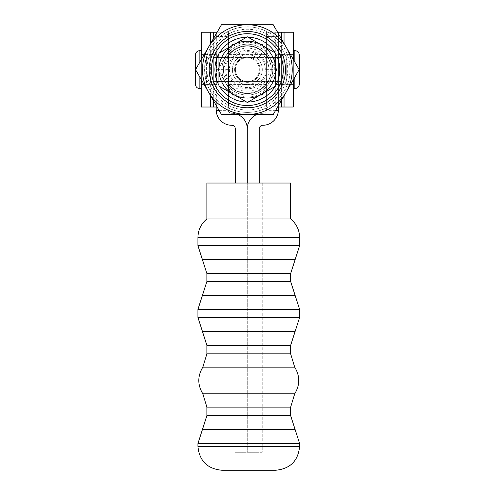 <?xml version="1.0" encoding="UTF-8"?>
<svg xmlns="http://www.w3.org/2000/svg" width="495" height="495" viewBox="0 0 495 495"><rect width="100%" height="100%" fill="white"/><g stroke="black" fill="none" stroke-linecap="round" stroke-linejoin="round"><path stroke-width="0.37" stroke-dasharray="2.48 1.86" d="M262.232 452.3L235.311 452.3L262.232 452.3L262.232 183.045L235.311 183.045L262.232 183.045L262.232 452.3M235.311 183.045L235.311 128.861A3.589 3.589 0 0 0 231.716 125.272A15.555 15.555 0 0 1 216.16 109.717L216.16 107.019M206.885 218.945L290.658 218.945M275.696 470.25L221.847 470.25M206.885 183.045L290.658 183.045M266.421 69.628L266.421 109.717L266.421 36.42L266.421 81.669L266.421 57.587L266.421 81.669L266.421 57.587L266.421 69.628L278.388 69.628L278.388 57.593L278.388 81.663L278.388 53.918L278.388 85.332L278.388 36.42L278.388 107.019L266.421 107.019L266.421 32.231L278.388 32.231L278.388 107.019L278.388 32.231L293.349 32.231L293.349 107.019L278.388 107.019M274.719 69.628L274.719 57.593L274.719 69.628M237.705 114.5A15.555 15.555 0 0 0 231.716 113.306A3.589 3.589 0 0 1 228.127 109.717L228.127 36.42L228.183 110.348A3.589 3.589 0 0 0 231.716 113.306A15.555 15.555 0 0 1 247.277 128.861L247.277 452.3L247.277 128.861A15.555 15.555 0 0 1 262.833 113.306A3.589 3.589 0 0 0 266.421 109.717L266.366 110.348A3.589 3.589 0 0 1 262.833 113.306A15.555 15.555 0 0 0 256.849 114.5M266.421 102.867L278.388 102.867L266.421 102.867M259.244 183.045L259.244 128.861A3.589 3.589 0 0 1 262.833 125.272A15.555 15.555 0 0 0 278.388 109.717L278.388 69.628M278.388 36.42L266.421 36.42L278.388 36.42M219.836 69.628L219.836 57.593L219.836 69.628M228.127 102.867L216.16 102.867L228.127 102.867M216.16 36.42L228.127 36.42L216.16 36.42M266.081 108.089L266.081 54.722A23.933 23.933 0 0 0 228.622 54.722L228.622 31.16L228.622 54.722L234.785 49.259L234.785 28.729L228.622 31.16L234.785 28.729L234.785 49.259L228.622 54.722L228.622 31.16C213.481 39.062 205.462 51.882 204.571 69.628C205.462 87.367 213.481 100.188 228.622 108.089L228.622 84.527L234.785 89.997L234.785 110.521L234.785 89.997L228.622 84.527L228.622 108.089L234.785 110.521L228.622 108.089A42.78 42.78 0 0 0 284.402 48.238A42.78 42.78 0 0 0 210.301 48.238A42.78 42.78 0 0 0 266.081 108.089L259.918 110.521L266.081 108.089C281.222 100.188 289.241 87.367 290.132 69.628C289.241 51.882 281.222 39.062 266.081 31.16L259.918 28.729L266.081 31.16L266.081 54.722L266.081 31.16L266.081 54.722L259.918 49.259L266.081 54.722C272.993 64.659 272.993 74.59 266.081 84.527L266.081 108.089L266.081 84.527L259.918 89.997L259.918 110.521L259.918 89.997L266.081 84.527A23.933 23.933 0 0 1 228.622 84.527L223.418 69.628L228.622 54.722L228.622 108.089A42.78 42.78 0 0 0 266.081 108.089L266.081 89.539A27.336 27.336 0 0 1 228.622 89.539L228.622 49.71A27.336 27.336 0 0 1 266.081 49.71L266.081 89.539M266.081 49.71L266.081 31.16A42.78 42.78 0 0 0 228.622 31.16L228.622 49.71M228.622 89.539L228.622 108.089M228.622 69.628L228.622 54.592L228.622 69.628M259.918 28.729L259.918 49.259L259.918 28.729M223.418 69.628A23.933 23.933 0 0 1 259.318 48.9A23.933 23.933 0 0 1 259.318 90.35A23.933 23.933 0 0 1 223.418 69.628M266.081 69.628L266.081 54.592L266.081 69.628M247.352 110.014A40.386 40.386 0 0 1 212.374 49.432A40.386 40.386 0 0 1 282.329 49.432A40.386 40.386 0 0 1 247.352 110.014M247.352 105.528A35.9 35.9 0 0 0 278.444 51.678A35.9 35.9 0 0 0 216.259 51.678A35.9 35.9 0 0 0 247.352 105.528M248.007 102.063A32.447 32.447 0 0 1 246.696 102.063M219.582 86.415A32.447 32.447 0 0 1 218.926 85.276M218.926 53.974A32.447 32.447 0 0 1 219.582 52.835M246.696 37.187A32.447 32.447 0 0 1 248.007 37.187M275.115 52.835A32.447 32.447 0 0 1 275.771 53.974M275.771 85.276A32.447 32.447 0 0 1 275.115 86.415M228.622 81.595L228.622 57.661L228.622 81.595L216.655 81.595L216.655 57.661L216.655 81.595M228.622 84.583L228.622 54.667L228.622 84.583L266.916 84.583L266.916 54.667L266.916 84.583M266.916 81.595L266.916 57.661L266.916 81.595L278.883 81.595L278.883 57.661L278.883 81.595M260.147 95.052L247.352 95.052L262.034 95.052L276.711 69.628L262.034 44.197L232.669 44.197L217.986 69.628L225.318 82.325L218.926 71.255M262.975 45.831L275.771 67.994M234.556 44.197L260.147 44.197M218.926 67.994L231.728 45.831M275.771 71.255L262.975 93.425M231.728 93.425L225.336 82.356L232.669 95.052L247.352 95.052L234.556 95.052M225.336 82.356L225.336 82.356A25.431 25.431 0 0 0 247.352 95.052A25.431 25.431 0 0 1 225.336 82.356M225.318 82.325A25.431 25.431 0 0 1 225.318 56.925A25.431 25.431 0 0 0 225.318 82.325M247.352 44.197A25.431 25.431 0 0 1 272.782 69.628A25.431 25.431 0 0 1 247.352 95.052A25.431 25.431 0 0 0 272.782 69.628A25.431 25.431 0 0 0 225.336 56.894A25.431 25.431 0 0 1 247.352 44.197M247.352 84.583A14.961 14.961 0 0 1 234.395 62.147A14.961 14.961 0 0 1 260.302 62.147A14.961 14.961 0 0 1 247.352 84.583A14.961 14.961 0 0 1 234.395 62.147A14.961 14.961 0 0 1 260.302 62.147A14.961 14.961 0 0 1 247.352 84.583M247.352 82.343A12.715 12.715 0 0 1 236.338 63.267A12.715 12.715 0 0 1 258.359 63.267A12.715 12.715 0 0 1 247.352 82.343A12.715 12.715 0 0 1 236.338 63.267A12.715 12.715 0 0 1 258.359 63.267A12.715 12.715 0 0 1 247.352 82.343M247.352 36.809L218.926 53.219L218.926 86.037L247.352 102.446L275.771 86.037L275.771 53.219L247.352 36.809M247.352 87.578A17.95 17.95 0 0 1 231.802 60.65A17.95 17.95 0 0 1 262.894 60.65A17.95 17.95 0 0 1 247.352 87.578A17.95 17.95 0 0 1 231.802 60.65A17.95 17.95 0 0 1 262.894 60.65A17.95 17.95 0 0 1 247.352 87.578M286.766 81.595L286.766 57.661L286.766 81.595L283.777 84.583L281.383 84.583L281.383 54.667L281.383 84.583M281.383 81.595L281.383 57.661L281.383 81.595L206.588 81.595L206.588 57.661L206.588 81.595M283.251 69.628A35.9 35.9 0 0 0 247.352 33.728A35.9 35.9 0 0 0 211.452 69.628A35.9 35.9 0 0 0 247.352 105.528A35.9 35.9 0 0 0 283.251 69.628M285.497 69.628A38.146 38.146 0 0 1 228.275 102.657A38.146 38.146 0 0 1 228.275 36.593A38.146 38.146 0 0 1 285.497 69.628M211.452 69.628A35.9 35.9 0 0 1 265.301 38.536A35.9 35.9 0 0 1 265.301 100.714A35.9 35.9 0 0 1 211.452 69.628M208.488 92.064A44.878 44.878 0 0 1 247.352 24.75A44.878 44.878 0 0 1 286.215 92.064A44.878 44.878 0 0 1 208.488 92.064L221.444 114.5L273.259 114.5L299.166 69.628L273.259 24.75L221.444 24.75L195.531 69.628L208.488 92.064M228.275 71.317A19.144 19.144 0 0 0 266.421 71.317L266.421 67.933A19.144 19.144 0 0 0 228.275 67.933L228.275 55.923A23.488 23.488 0 0 1 266.421 55.923A23.488 23.488 0 0 0 228.275 55.923L228.275 67.933M213.32 81.669L213.32 57.587L213.32 81.669L228.275 81.669L228.275 57.587L228.275 81.669L228.275 57.587L228.275 81.669L278.388 81.663M266.421 83.327A23.488 23.488 0 0 1 228.275 83.327A23.488 23.488 0 0 0 266.421 83.327M266.421 67.933L266.421 71.317M268.89 69.628A21.539 21.539 0 0 1 236.579 88.277A21.539 21.539 0 0 1 236.579 50.973A21.539 21.539 0 0 1 268.89 69.628M271.285 69.628A23.933 23.933 0 0 0 235.385 48.9A23.933 23.933 0 0 0 235.385 90.35A23.933 23.933 0 0 0 271.285 69.628A23.933 23.933 0 0 0 240.112 46.815A23.933 23.933 0 0 0 227.799 83.432A23.933 23.933 0 0 0 271.285 69.628M247.352 81.595A11.967 11.967 0 0 1 236.987 63.645A11.967 11.967 0 0 1 257.716 63.645A11.967 11.967 0 0 1 247.352 81.595A11.967 11.967 0 0 1 236.987 63.645A11.967 11.967 0 0 1 257.716 63.645A11.967 11.967 0 0 1 247.352 81.595M201.354 88.624L201.354 50.626L201.354 88.624M201.354 84.583L201.354 54.667L201.354 84.583L216.761 84.583L216.761 54.667L216.761 84.583M216.761 81.44L216.761 57.81L216.761 81.44L233.813 81.44L233.813 57.81L233.813 81.44M201.354 69.628L201.354 54.592L201.354 69.628M216.309 69.628L216.309 54.592L216.309 69.628M201.354 59.542L201.354 79.707M201.354 32.231L201.354 107.019L216.309 107.019L216.309 32.231L228.275 32.231L228.275 107.019L216.309 107.019L216.309 32.231L201.354 32.231M217.126 32.231L228.275 32.231L228.275 107.019L217.126 107.019M213.32 107.019L213.32 32.231M213.32 38.814L213.32 100.436M293.349 69.628L293.349 54.592L293.349 69.628M281.383 69.628L281.383 81.669L281.383 69.628M293.349 79.707L293.349 59.542M277.577 107.019L266.421 107.019L266.421 32.231L277.577 32.231M281.383 32.231L281.383 107.019M281.383 100.436L281.383 38.814M299.333 55.118L299.333 84.138M293.349 88.624L293.349 50.626L293.349 88.624M293.349 84.583L293.349 54.667L293.349 84.583L277.942 84.583L277.942 54.667L277.942 84.583M277.942 81.44L277.942 57.81L277.942 81.44L260.89 81.44L260.89 57.81L260.89 81.44M290.658 407.144L206.885 407.144M202.839 393.822L294.704 393.822M294.704 367.172L202.839 367.172M206.885 415.664L290.658 415.664M206.885 353.851L290.658 353.851M290.658 345.331L206.885 345.331M299.63 237.631L197.913 237.631M197.913 245.625L299.63 245.625M295.144 259.578L202.399 259.578M290.658 273.531L206.885 273.531M206.885 281.525L290.658 281.525M295.144 295.478L202.399 295.478M299.63 309.431L197.913 309.431M197.913 317.425L299.63 317.425M295.144 331.378L202.399 331.378M202.399 429.617L295.144 429.617M299.63 443.57L197.913 443.57M197.913 446.317L299.63 446.317M275.659 110.348L266.366 110.348M247.277 419.092L259.244 419.092L247.277 419.092M219.044 110.348L228.183 110.348M228.127 69.628L216.16 69.628M266.081 31.16A42.78 42.78 0 0 0 228.622 31.16M283.777 84.583L283.777 54.667L283.777 84.583M199.856 77.115L199.856 62.135M199.856 50.626L199.856 88.624M210.66 95.826L210.66 43.424M218.969 107.019L218.969 32.231M284.043 43.424L284.043 95.826M275.727 32.231L275.727 107.019M294.847 88.624L294.847 50.626M294.847 62.135L294.847 77.115M278.388 53.918L274.719 57.593L266.421 57.593L278.388 57.593M281.383 81.669L266.421 81.669L274.719 81.663L278.388 85.332M259.244 452.3L235.311 452.3M216.16 81.663L228.127 81.663L219.836 81.663L216.16 85.332M216.16 57.593L228.127 57.593L219.836 57.593L216.16 53.918M266.081 54.592L228.622 54.592M266.081 84.657L228.622 84.657M216.655 57.661L228.622 57.661M228.622 54.667L266.916 54.667M266.916 57.661L278.883 57.661M281.383 54.667L283.777 54.667C284.501 53.906 285.497 54.902 286.766 57.661M281.383 57.661L206.588 57.661M213.32 57.587L281.383 57.587M201.354 54.667L216.761 54.667M216.761 57.81L233.813 57.81M216.309 54.592L201.354 54.592M216.309 84.657L201.354 84.657M278.388 84.657L293.349 84.657M278.388 54.592L293.349 54.592M293.349 54.667L277.942 54.667M277.942 57.81L260.89 57.81"/><path stroke-width="0.74" d="M248.768 218.945L206.885 218.945C201.069 223.814 198.074 230.045 197.913 237.631L299.63 237.631C299.469 230.045 296.474 223.814 290.658 218.945L248.768 218.945M248.768 470.25L275.696 470.25C290.237 468.833 298.213 460.851 299.63 446.317L197.913 446.317C199.33 460.851 207.306 468.833 221.847 470.25L248.768 470.25M290.658 218.945L290.658 183.045L206.885 183.045L206.885 218.945M278.388 107.019L278.376 110.348L275.659 110.348M256.849 114.5A15.555 15.555 0 0 0 247.277 128.861L247.277 183.045L247.277 128.861A15.555 15.555 0 0 0 237.705 114.5M278.376 110.348A15.555 15.555 0 0 1 262.833 125.272A3.589 3.589 0 0 0 259.244 128.861L259.244 183.045M216.16 107.019L216.173 110.348L219.044 110.348M235.311 183.045L235.311 128.861A3.589 3.589 0 0 0 231.716 125.272A15.555 15.555 0 0 1 216.173 110.348M247.352 105.528A35.9 35.9 0 0 0 278.444 51.678A35.9 35.9 0 0 0 216.259 51.678A35.9 35.9 0 0 0 247.352 105.528M246.696 102.063A32.447 32.447 0 0 1 219.582 86.415M218.926 85.276A32.447 32.447 0 0 1 218.926 53.974M219.582 52.835A32.447 32.447 0 0 1 246.696 37.187M248.007 37.187A32.447 32.447 0 0 1 275.115 52.835M275.771 53.974A32.447 32.447 0 0 1 275.771 85.276M275.115 86.415A32.447 32.447 0 0 1 248.007 102.063M260.147 44.197L262.034 44.197L262.975 45.831M275.771 67.994L276.711 69.628L275.771 71.255M231.728 45.831L232.669 44.197L234.556 44.197M218.926 71.255L217.986 69.628L218.926 67.994M262.975 93.425L262.034 95.052L260.147 95.052M234.556 95.052L232.669 95.052L231.728 93.425M218.926 53.219L247.352 36.809L275.771 53.219L275.771 86.037L247.352 102.446L218.926 86.037L218.926 53.219M233.12 94.229A28.419 28.419 0 0 1 247.352 41.203A28.419 28.419 0 0 1 261.577 94.229M261.546 94.248A28.419 28.419 0 0 1 233.157 94.248M209.206 69.628A38.146 38.146 0 0 0 266.421 102.657A38.146 38.146 0 0 0 266.421 36.593A38.146 38.146 0 0 0 209.206 69.628M286.215 92.064A44.878 44.878 0 0 0 247.352 24.75A44.878 44.878 0 0 0 208.488 92.064A44.878 44.878 0 0 0 286.215 92.064L273.259 114.5L221.444 114.5L195.531 69.628L221.444 24.75L273.259 24.75L299.166 69.628L286.215 92.064M195.37 84.138L195.37 55.118L195.37 84.138C195.636 86.86 197.134 88.358 199.856 88.624L201.354 88.624M201.354 79.707L201.354 107.019L217.126 107.019M217.126 32.231L201.354 32.231L201.354 59.542M213.32 32.231L213.32 38.814M213.32 100.436L213.32 107.019M293.349 59.542L293.349 32.231L277.577 32.231M277.577 107.019L293.349 107.019L293.349 79.707M281.383 107.019L281.383 100.436M281.383 38.814L281.383 32.231M294.847 77.115L294.847 88.624C297.569 88.358 299.067 86.86 299.333 84.138L299.333 55.118C299.067 52.39 297.569 50.892 294.847 50.626L294.847 62.135M294.847 88.624L293.349 88.624M206.885 407.144L290.658 407.144L290.658 415.664L206.885 415.664L206.885 407.144L202.839 393.822C197.456 384.943 197.456 376.058 202.839 367.172L294.704 367.172L290.658 353.851L206.885 353.851L202.839 367.172M290.658 407.144L294.704 393.822L202.839 393.822M299.63 237.631L299.63 245.625L197.913 245.625L206.885 273.531L290.658 273.531L290.658 281.525L206.885 281.525L197.913 309.431L299.63 309.431L299.63 317.425L197.913 317.425L206.885 345.331L290.658 345.331L290.658 353.851M202.399 259.578L295.144 259.578L290.658 273.531M202.399 295.478L295.144 295.478L299.63 309.431M202.399 331.378L295.144 331.378L290.658 345.331M299.63 443.57L295.144 429.617L202.399 429.617L197.913 443.57L299.63 443.57L299.63 446.317M199.856 88.624L199.856 77.115M199.856 62.135L199.856 50.626C197.134 50.892 195.636 52.39 195.37 55.118M210.66 107.019L210.66 95.826M210.66 43.424L210.66 32.231M284.043 32.231L284.043 43.424M284.043 95.826L284.043 107.019M206.885 345.331L206.885 353.851M197.913 237.631L197.913 245.625M299.63 245.625L295.144 259.578M206.885 273.531L206.885 281.525M290.658 281.525L295.144 295.478M197.913 309.431L197.913 317.425M299.63 317.425L295.144 331.378M197.913 443.57L197.913 446.317M295.144 429.617L290.658 415.664M202.399 429.617L206.885 415.664M294.704 393.822C300.088 384.943 300.088 376.058 294.704 367.172M199.856 50.626L201.354 50.626M294.847 50.626L293.349 50.626"/></g></svg>
